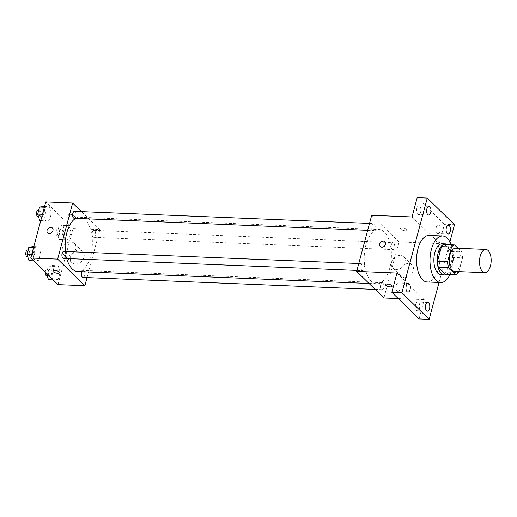 <?xml version="1.0" encoding="UTF-8"?>
<svg xmlns="http://www.w3.org/2000/svg" width="517" height="517" viewBox="0 0 517 517"><rect width="100%" height="100%" fill="white"/><g stroke="black" fill="none" stroke-linecap="round" stroke-linejoin="round"><path stroke-width="0.39" stroke-dasharray="2.58 1.94" d="M455.574 248.173A11.645 5.816 -87.7 0 1 460.906 260.045A11.645 5.816 -87.7 0 1 454.617 271.444M458.909 271.619L462.605 257.834A15.032 7.509 -87.7 0 0 461.733 251.915L457.997 248.27M445.544 274.288A15.032 7.509 -87.7 0 0 448.569 272.175L452.524 257.421A15.032 7.509 -87.7 0 0 451.651 251.501L444.484 244.502M446.662 274.333A15.529 7.755 92.3 0 0 452.769 259.715A15.529 7.755 92.3 0 0 447.877 244.644M442.293 243.74A15.529 7.755 -87.7 0 1 449.409 259.573A15.529 7.755 -87.7 0 1 441.02 274.773M452.524 257.421L462.605 257.834M448.569 272.175L458.65 272.588M451.651 251.501L461.733 251.915M451.218 244.78A23.291 11.639 -87.7 0 1 450.003 274.469M429.168 235.435A23.291 11.639 -87.7 0 1 439.844 259.185A23.291 11.639 -87.7 0 1 427.262 281.978M439.03 282.463L449.913 241.84M396.151 285.481A4.362 2.178 92.3 0 0 397.883 291.704A4.362 2.178 92.3 0 0 399.977 289.216A4.362 2.178 92.3 0 0 398.239 282.986A4.362 2.178 92.3 0 0 396.151 285.481M415.623 304.494A4.362 2.178 92.3 0 0 417.361 310.723A4.362 2.178 92.3 0 0 419.455 308.229A4.362 2.178 92.3 0 0 417.717 302.006A4.362 2.178 92.3 0 0 415.623 304.494M396.998 273.041L424.237 299.634L419.074 318.918M383.918 297.986L398.943 241.891L439.269 243.546L444.433 224.268L454.514 224.682M398.232 298.567L424.237 299.634M404.675 277.571A7.761 6.133 -45.7 0 0 412.385 272.95A7.761 6.133 -45.7 0 0 411.978 265.001A7.761 6.133 -45.7 0 0 402.161 266.274A7.761 6.133 -45.7 0 0 401.127 276.117A7.761 6.133 -45.7 0 0 404.675 277.571M444.433 224.268L417.193 197.668M436.29 227.37A4.362 2.178 92.3 0 0 438.028 233.6A4.362 2.178 92.3 0 0 440.116 231.105A4.362 2.178 92.3 0 0 438.384 224.882A4.362 2.178 92.3 0 0 436.29 227.37M416.812 208.357A4.362 2.178 92.3 0 0 418.55 214.581A4.362 2.178 92.3 0 0 420.644 212.093A4.362 2.178 92.3 0 0 418.906 205.863A4.362 2.178 92.3 0 0 416.812 208.357M439.269 243.546L412.03 216.953M371.238 281.177A27.175 13.578 -87.7 0 1 364.782 250.409A27.175 13.578 -87.7 0 1 378.922 229.49A27.175 13.578 -87.7 0 1 391.375 257.195A27.175 13.578 -87.7 0 1 376.699 283.794A27.175 13.578 -87.7 0 1 371.238 281.177M398.943 241.891L371.704 215.298M392.08 249.252A3.496 1.745 -87.7 0 1 391.246 245.297A3.496 1.745 -87.7 0 1 393.069 242.609A3.496 1.745 -87.7 0 1 394.665 246.17A3.496 1.745 -87.7 0 1 392.778 249.588A3.496 1.745 -87.7 0 1 392.08 249.252M361.855 270.339A3.496 1.745 -87.7 0 1 361.028 266.384A3.496 1.745 -87.7 0 1 362.844 263.696A3.496 1.745 -87.7 0 1 364.446 267.257A3.496 1.745 -87.7 0 1 362.559 270.675A3.496 1.745 -87.7 0 1 361.855 270.339M372.602 230.233A3.496 1.745 -87.7 0 1 371.768 226.278A3.496 1.745 -87.7 0 1 373.591 223.59A3.496 1.745 -87.7 0 1 375.193 227.15A3.496 1.745 -87.7 0 1 373.306 230.569A3.496 1.745 -87.7 0 1 372.602 230.233M383.019 283.045A3.496 1.745 92.3 0 0 382.322 282.709A3.496 1.745 92.3 0 0 380.434 286.127A3.496 1.745 92.3 0 0 382.031 289.694A3.496 1.745 92.3 0 0 383.853 287A3.496 1.745 92.3 0 0 383.019 283.045M406.75 229.477A3.399 1.208 -165 0 0 403.195 227.991A3.399 1.208 -165 0 0 400.526 228.475A3.399 1.208 -165 0 0 403.493 230.517A3.399 1.208 -165 0 0 407.086 230.233A3.399 1.208 -165 0 0 406.75 229.477A3.399 1.208 -165 0 0 403.195 227.991A3.399 1.208 -165 0 0 400.526 228.475A3.399 1.208 -165 0 0 403.493 230.524A3.399 1.208 -165 0 0 407.086 230.233A3.399 1.208 -165 0 0 406.743 229.477M385.495 284.563L385.495 284.563A3.399 1.208 15 0 1 389.088 284.272A3.399 1.208 15 0 1 392.06 286.321L392.06 286.321M396.377 269.473A7.761 6.133 -45.7 0 0 404.087 264.853A7.761 6.133 -45.7 0 0 403.68 256.904A7.761 6.133 -45.7 0 0 393.87 258.177A7.761 6.133 -45.7 0 0 392.836 268.013A7.761 6.133 -45.7 0 0 396.377 269.473M385.049 241.672L385.049 241.672A3.399 2.682 134.3 0 1 385.223 245.148A3.399 2.682 134.3 0 1 381.85 247.171A3.399 2.682 134.3 0 1 380.299 246.531L380.299 246.531M66.732 258.545A27.175 13.578 -87.7 0 1 65.426 251.501M75.65 218.368A27.175 13.578 -87.7 0 1 79.87 217.23A27.175 13.578 -87.7 0 1 92.323 244.935A27.175 13.578 -87.7 0 1 77.647 271.535M82.978 277.429A3.496 1.745 92.3 0 0 84.801 274.74A3.496 1.745 92.3 0 0 83.967 270.785A3.496 1.745 92.3 0 0 83.269 270.449A3.496 1.745 92.3 0 0 81.848 271.703M74.538 211.33A3.496 1.745 -87.7 0 1 76.135 214.891A3.496 1.745 -87.7 0 1 74.248 218.31M63.791 251.43A3.496 1.745 -87.7 0 1 65.394 254.997A3.496 1.745 -87.7 0 1 63.507 258.416M93.021 236.993A3.496 1.745 -87.7 0 1 92.194 233.038A3.496 1.745 -87.7 0 1 94.01 230.343A3.496 1.745 -87.7 0 1 95.613 233.91A3.496 1.745 -87.7 0 1 93.726 237.329A3.496 1.745 -87.7 0 1 93.021 236.993M87.043 277.597L99.891 229.632L81.434 211.615M70.919 232.101L68.884 225.651L64.955 226.284L63.061 233.367L65.09 239.817L69.019 239.184L70.919 232.101L68.884 225.651L64.955 226.284L63.061 233.367L65.09 239.817L69.019 239.184L70.919 232.101L65.039 231.862L63.003 225.412L59.08 226.045L57.18 233.128L59.209 239.578L63.139 238.944L65.039 231.862M40.694 253.188L38.665 246.738L34.736 247.372L32.836 254.454L34.865 260.904L38.794 260.271L40.694 253.188L38.665 246.738L34.736 247.372L32.836 254.454L34.865 260.904L38.794 260.271L40.694 253.188L34.813 252.949L32.784 246.499M57.982 284.621L73.013 228.533L45.774 201.934M51.441 213.088L49.412 206.632L45.483 207.265L43.583 214.348L45.612 220.804L49.542 220.171L51.441 213.088L49.412 206.632L45.483 207.265L43.583 214.348L45.612 220.804L49.542 220.171L51.441 213.088L45.561 212.842L43.531 206.393M60.172 272.207L58.143 265.757L54.214 266.391L52.314 273.474L54.343 279.923L58.272 279.29L60.172 272.207L58.143 265.757L54.214 266.391L52.314 273.474L54.343 279.923L58.272 279.29L60.172 272.207L54.291 271.968L52.262 265.512L48.333 266.145L46.485 273.396M73.013 228.533L99.891 229.632M75.379 264.071A7.761 6.133 -45.7 0 0 83.088 259.45A7.761 6.133 -45.7 0 0 82.681 251.501A7.761 6.133 -45.7 0 0 72.865 252.774A7.761 6.133 -45.7 0 0 71.831 262.617A7.761 6.133 -45.7 0 0 75.379 264.071M74.093 215.835A3.399 1.208 -165 0 0 70.538 214.355A3.399 1.208 -165 0 0 67.869 214.839A3.399 1.208 -165 0 0 70.842 216.882A3.399 1.208 -165 0 0 74.435 216.597A3.399 1.208 -165 0 0 74.093 215.835A3.399 1.208 -165 0 0 70.538 214.355A3.399 1.208 -165 0 0 67.869 214.839A3.399 1.208 -165 0 0 70.842 216.882A3.399 1.208 -165 0 0 74.435 216.597A3.399 1.208 -165 0 0 74.093 215.841M52.844 270.921L52.844 270.927A3.399 1.208 15 0 1 52.844 270.921A3.399 1.208 15 0 1 56.437 270.637A3.399 1.208 15 0 1 59.403 272.679A3.399 1.208 15 0 1 59.403 272.685L59.403 272.685M67.087 255.973A7.761 6.133 -45.7 0 0 74.797 251.352A7.761 6.133 -45.7 0 0 74.39 243.404A7.761 6.133 -45.7 0 0 64.573 244.677A7.761 6.133 -45.7 0 0 63.539 254.513A7.761 6.133 -45.7 0 0 67.087 255.973M52.391 228.036L52.391 228.029A3.399 2.682 134.3 0 1 52.572 231.513A3.399 2.682 134.3 0 1 49.199 233.529A3.399 2.682 134.3 0 1 47.648 232.896L47.642 232.896M48.462 279.684L52.391 279.051L54.291 271.968M49.516 275.755A3.496 1.745 -87.7 0 1 48.688 271.793A3.496 1.745 -87.7 0 1 50.504 269.105A3.496 1.745 -87.7 0 1 52.107 272.672A3.496 1.745 -87.7 0 1 50.22 276.091A3.496 1.745 -87.7 0 1 49.516 275.755M52.262 265.512L58.143 265.757M48.333 266.145L54.214 266.391M46.433 273.228L52.314 273.474M53.115 279.871L54.343 279.923M52.391 279.051L58.272 279.29M45.27 272.207A3.496 1.745 -87.7 0 1 47.144 268.969A3.496 1.745 -87.7 0 1 48.747 272.53A3.496 1.745 -87.7 0 1 46.86 275.949M60.263 235.649A3.496 1.745 -87.7 0 1 59.429 231.694A3.496 1.745 -87.7 0 1 61.252 229.005A3.496 1.745 -87.7 0 1 62.854 232.566A3.496 1.745 -87.7 0 1 60.967 235.985A3.496 1.745 -87.7 0 1 60.263 235.649M63.003 225.412L68.884 225.651M59.08 226.045L64.955 226.284M57.18 233.128L63.061 233.367M59.209 239.578L65.09 239.817M63.139 238.944L69.019 239.184M56.902 235.513A3.496 1.745 -87.7 0 1 56.075 231.551A3.496 1.745 -87.7 0 1 57.891 228.863A3.496 1.745 -87.7 0 1 59.494 232.43A3.496 1.745 -87.7 0 1 57.607 235.849A3.496 1.745 -87.7 0 1 56.902 235.513M28.984 260.665L32.914 260.032L34.813 252.949M30.038 256.736A3.496 1.745 -87.7 0 1 29.21 252.781A3.496 1.745 -87.7 0 1 31.026 250.092A3.496 1.745 -87.7 0 1 32.629 253.653A3.496 1.745 -87.7 0 1 30.742 257.072A3.496 1.745 -87.7 0 1 30.038 256.736M33.818 246.538L38.665 246.738M33.611 247.326L34.736 247.372M31.711 254.409L32.836 254.454M33.644 260.859L34.865 260.904M32.914 260.032L38.794 260.271M27.666 249.95A3.496 1.745 -87.7 0 1 29.269 253.517A3.496 1.745 -87.7 0 1 27.382 256.936M39.731 220.559L43.661 219.925L45.561 212.842M40.785 216.629A3.496 1.745 -87.7 0 1 39.958 212.674A3.496 1.745 -87.7 0 1 41.774 209.986A3.496 1.745 -87.7 0 1 43.376 213.547A3.496 1.745 -87.7 0 1 41.489 216.966A3.496 1.745 -87.7 0 1 40.785 216.629M44.565 206.438L49.412 206.632M44.352 207.22L45.483 207.265M42.459 214.303L43.583 214.348M40.772 220.604L45.612 220.804M43.661 219.925L49.542 220.171M38.413 209.85A3.496 1.745 -87.7 0 1 40.016 213.411A3.496 1.745 -87.7 0 1 38.129 216.83M428.987 206.277L418.906 205.863M428.632 214.994L418.55 214.581M408.32 283.4L398.239 282.986M407.965 292.118L397.883 291.704M427.798 302.419L417.717 302.006M427.443 311.137L417.361 310.723M448.465 225.296L438.384 224.882M448.103 234.014L438.028 233.6M392.836 268.013L401.127 276.117M403.68 256.904L411.978 265.001M369.06 283.478L376.699 283.794M79.87 217.23L378.922 229.49M382.322 282.709L83.269 270.449M382.031 289.694L375.135 289.41M367.677 230.343L373.306 230.569M369.532 223.422L373.591 223.59M356.93 270.443L362.559 270.675M358.785 263.528L362.844 263.696M93.726 237.329L392.778 249.588M94.01 230.343L393.069 242.609M63.539 254.513L71.831 262.617M74.39 243.404L82.681 251.501M47.293 275.968L50.22 276.091M47.144 268.969L50.504 269.105M57.607 235.849L60.967 235.985M57.891 228.863L61.252 229.005M27.821 256.949L30.742 257.072M28.092 249.97L31.026 250.092M38.562 216.849L41.489 216.966M38.84 209.863L41.774 209.986"/><path stroke-width="0.78" d="M482.516 271.567A11.645 5.816 -87.7 0 1 479.75 258.377A11.645 5.816 -87.7 0 1 485.812 249.414A11.645 5.816 -87.7 0 1 491.15 261.285A11.645 5.816 -87.7 0 1 484.862 272.685A11.645 5.816 -87.7 0 1 482.516 271.567M484.862 272.685L454.617 271.444A11.645 5.816 -87.7 0 1 452.278 270.326A11.645 5.816 -87.7 0 1 449.512 257.136A11.645 5.816 -87.7 0 1 455.574 248.173L485.812 249.414M455.626 274.701L445.544 274.288L438.377 267.289L448.459 267.703L455.626 274.701A15.032 7.509 -87.7 0 0 458.65 272.588L458.909 271.619M457.997 248.27L454.566 244.916A15.032 7.509 -87.7 0 0 451.541 247.029L447.586 261.783A15.032 7.509 -87.7 0 0 448.459 267.703M451.541 247.029L441.46 246.615L437.505 261.369L447.586 261.783M438.377 267.289A15.032 7.509 -87.7 0 1 437.505 261.369M441.46 246.615A15.032 7.509 -87.7 0 1 444.484 244.502L454.566 244.916M447.877 244.644A15.529 7.755 92.3 0 0 445.648 243.882A15.529 7.755 92.3 0 0 438.203 252.748A15.529 7.755 92.3 0 0 444.381 274.908A15.529 7.755 92.3 0 0 446.662 274.333M444.381 274.908L441.02 274.773A15.529 7.755 -87.7 0 1 437.899 273.28A15.529 7.755 -87.7 0 1 434.842 252.606A15.529 7.755 -87.7 0 1 442.293 243.74L445.648 243.882M450.003 274.469A23.291 11.639 -87.7 0 1 440.697 282.534A23.291 11.639 -87.7 0 1 436.018 280.292A23.291 11.639 -87.7 0 1 430.487 253.912A23.291 11.639 -87.7 0 1 442.61 235.985A23.291 11.639 -87.7 0 1 451.218 244.78M440.697 282.534L427.262 281.978A23.291 11.639 -87.7 0 1 422.576 279.742A23.291 11.639 -87.7 0 1 417.045 253.362A23.291 11.639 -87.7 0 1 429.168 235.435L442.61 235.985M450.197 231.519A4.362 2.178 -87.7 0 1 448.103 234.014A4.362 2.178 -87.7 0 1 446.106 229.561A4.362 2.178 -87.7 0 1 448.465 225.296A4.362 2.178 -87.7 0 1 450.197 231.519M429.53 308.643A4.362 2.178 -87.7 0 1 427.443 311.137A4.362 2.178 -87.7 0 1 425.439 306.684A4.362 2.178 -87.7 0 1 427.798 302.419A4.362 2.178 -87.7 0 1 429.53 308.643M410.059 289.63A4.362 2.178 -87.7 0 1 407.965 292.118A4.362 2.178 -87.7 0 1 405.968 287.672A4.362 2.178 -87.7 0 1 408.32 283.4A4.362 2.178 -87.7 0 1 410.059 289.63M430.719 212.506A4.362 2.178 -87.7 0 1 428.632 214.994A4.362 2.178 -87.7 0 1 426.628 210.548A4.362 2.178 -87.7 0 1 428.987 206.277A4.362 2.178 -87.7 0 1 430.719 212.506M449.913 241.84L454.514 224.682L427.275 198.082L401.916 292.732L429.155 319.332L439.03 282.463M427.275 198.082L417.193 197.668L412.03 216.953L371.704 215.298L356.678 271.386L396.998 273.041L391.834 292.318L401.916 292.732M381.85 247.165A3.399 2.682 134.3 0 1 380.299 246.531A3.399 2.682 134.3 0 1 380.751 242.227A3.399 2.682 134.3 0 1 385.049 241.672A3.399 2.682 134.3 0 1 385.223 245.148A3.399 2.682 134.3 0 1 381.85 247.165M391.834 292.318L419.074 318.918L429.155 319.332M356.678 271.386L383.918 297.986L398.232 298.567M392.06 286.321A3.399 1.208 15 0 1 389.391 286.806A3.399 1.208 15 0 1 385.837 285.319A3.399 1.208 15 0 1 385.495 284.563A3.399 1.208 15 0 1 389.088 284.279A3.399 1.208 15 0 1 392.06 286.321A3.399 1.208 15 0 1 389.391 286.806A3.399 1.208 15 0 1 385.837 285.319A3.399 1.208 15 0 1 385.495 284.563M380.299 246.531A3.399 2.682 134.3 0 1 380.751 242.227A3.399 2.682 134.3 0 1 385.049 241.672M369.06 283.478L77.647 271.535A27.175 13.578 -87.7 0 1 72.18 268.918A27.175 13.578 -87.7 0 1 66.732 258.545M65.426 251.501A27.175 13.578 -87.7 0 1 75.65 218.368M81.848 271.703A3.496 1.745 92.3 0 0 81.492 275.387A3.496 1.745 92.3 0 0 82.978 277.429L375.135 289.41M367.677 230.343L74.248 218.31A3.496 1.745 -87.7 0 1 73.55 217.974A3.496 1.745 -87.7 0 1 72.716 214.019A3.496 1.745 -87.7 0 1 74.538 211.33L369.532 223.422M356.93 270.443L63.507 258.416A3.496 1.745 -87.7 0 1 62.803 258.08A3.496 1.745 -87.7 0 1 61.969 254.125A3.496 1.745 -87.7 0 1 63.791 251.43L358.785 263.528M81.434 211.615L72.651 203.039L57.626 259.127L84.866 285.727L87.043 277.597M57.626 259.127L30.742 258.022L45.774 201.934L72.651 203.039M49.193 233.529A3.399 2.682 134.3 0 1 47.642 232.896A3.399 2.682 134.3 0 1 48.094 228.585A3.399 2.682 134.3 0 1 52.391 228.029A3.399 2.682 134.3 0 1 52.566 231.513A3.399 2.682 134.3 0 1 49.193 233.529M30.742 258.022L57.982 284.621L84.866 285.727M59.403 272.685A3.399 1.208 15 0 1 56.734 273.163A3.399 1.208 15 0 1 53.186 271.683A3.399 1.208 15 0 1 52.844 270.927A3.399 1.208 15 0 1 56.437 270.643A3.399 1.208 15 0 1 59.403 272.685A3.399 1.208 15 0 1 56.734 273.17A3.399 1.208 15 0 1 53.18 271.683A3.399 1.208 15 0 1 52.844 270.927M47.648 232.896A3.399 2.682 134.3 0 1 48.1 228.592A3.399 2.682 134.3 0 1 52.391 228.036M46.485 273.396L48.462 279.684L53.115 279.871M47.293 275.968L46.86 275.949A3.496 1.745 -87.7 0 1 46.155 275.613A3.496 1.745 -87.7 0 1 45.27 272.207M33.818 246.538L28.855 247.132L26.955 254.215L28.984 260.665L33.644 260.859M28.855 247.132L33.611 247.326M26.955 254.215L31.711 254.409M27.821 256.949L27.382 256.936A3.496 1.745 -87.7 0 1 26.677 256.6A3.496 1.745 -87.7 0 1 25.85 252.639A3.496 1.745 -87.7 0 1 27.666 249.95L28.092 249.97M44.565 206.438L39.602 207.026L37.702 214.109L39.731 220.559L40.772 220.604M39.602 207.026L44.352 207.22M37.702 214.109L42.459 214.303M38.562 216.849L38.129 216.83A3.496 1.745 -87.7 0 1 37.424 216.494A3.496 1.745 -87.7 0 1 36.597 212.539A3.496 1.745 -87.7 0 1 38.413 209.85L38.84 209.863"/></g></svg>
